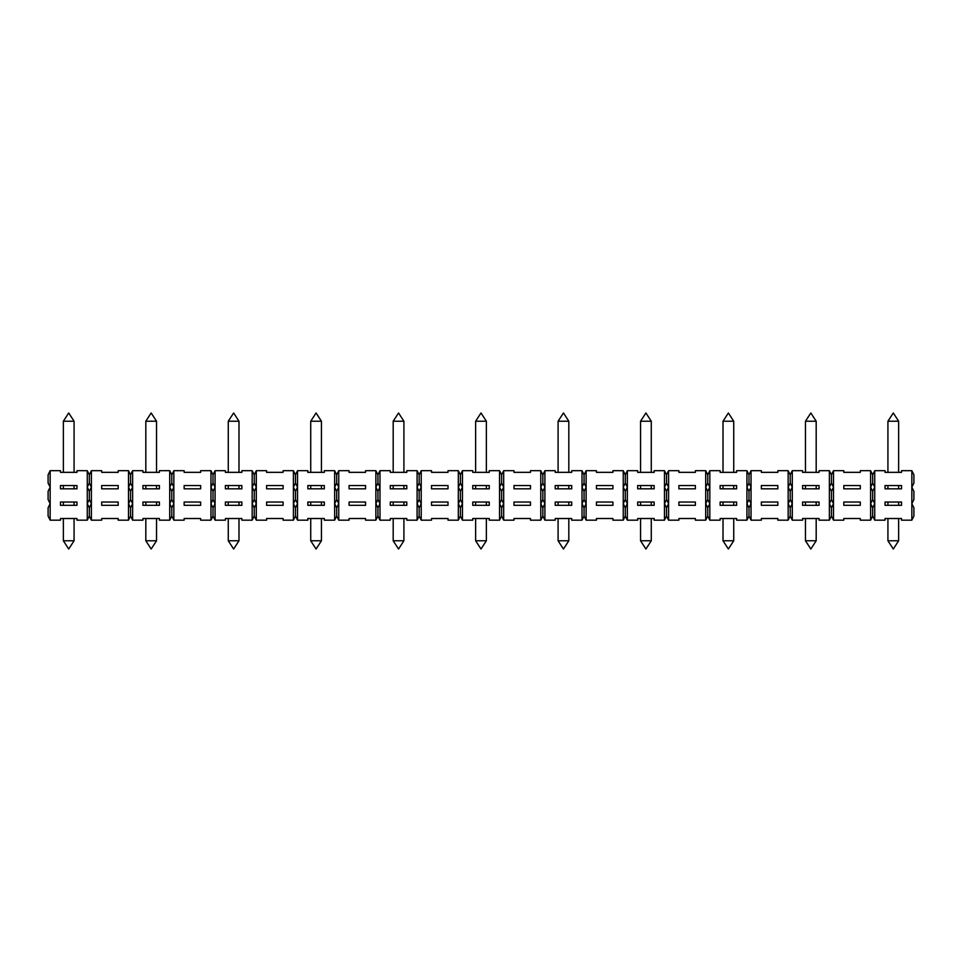 <?xml version="1.0" encoding="UTF-8"?>
<svg xmlns="http://www.w3.org/2000/svg" width="962" height="962" viewBox="0 0 962 962"><rect width="100%" height="100%" fill="white"/><g stroke="black" fill="none" stroke-linecap="round" stroke-linejoin="round"><path stroke-width="1.44" d="M210.955 520.165L210.955 487.181L213.011 491.305L213.011 499.555L210.955 503.679L213.011 507.804L215.079 503.679L215.079 520.165L213.011 516.041L210.955 520.165L200.649 520.165L200.649 518.518L184.151 518.518L184.151 520.165L173.845 520.165L171.789 516.041L169.721 520.165L159.415 520.165L159.415 518.518L142.929 518.518L142.929 520.165L132.624 520.165L130.555 516.041L128.499 520.165L118.194 520.165L118.194 518.518L101.695 518.518L101.695 520.165L91.39 520.165L89.334 516.041L87.265 520.165L76.96 520.165L76.96 518.518L60.474 518.518L60.474 520.165L50.156 520.165L48.1 516.041L48.1 507.804L50.156 503.679L50.156 520.165M169.721 520.165L169.721 503.679L171.789 507.804L173.845 503.679L171.789 499.555L169.721 503.679L169.721 470.695L171.789 474.819L171.789 483.056L169.721 487.181L171.789 491.305L171.789 499.555M401.755 421.224L403.908 421.224L398.545 412.975L393.181 421.224L401.755 421.224M225.385 502.032L225.385 505.327L241.871 505.327L241.871 502.032L225.385 502.032M898.64 540.776L893.289 549.025L887.926 540.776L898.64 540.776L898.64 518.518M736.615 505.327L736.615 502.032L720.129 502.032L720.129 505.327L736.615 505.327M542.845 507.804L544.901 503.679L544.901 520.165L542.845 516.041L540.776 520.165L540.776 503.679L542.845 507.804L542.845 516.041M252.176 520.165L252.176 503.679L254.245 507.804L254.245 516.041L252.176 520.165L241.871 520.165L241.871 518.518L225.385 518.518L225.385 520.165L215.079 520.165M623.244 520.165L623.244 503.679L625.3 507.804L625.3 516.041L623.244 520.165L612.926 520.165L612.926 518.518L596.44 518.518L596.44 520.165L586.135 520.165L584.066 516.041L582.01 520.165L582.01 503.679L584.066 507.804L586.135 503.679L586.135 520.165M184.151 502.032L184.151 505.327L200.649 505.327L200.649 502.032L184.151 502.032M651.274 540.776L645.911 549.025L640.56 540.776L651.274 540.776L651.274 518.518M334.644 520.165L334.644 503.679L336.7 507.804L336.7 516.041L334.644 520.165L324.326 520.165L324.326 518.518L307.84 518.518L307.84 520.165L297.535 520.165L295.466 516.041L293.41 520.165L283.105 520.165L283.105 518.518L266.606 518.518L266.606 520.165L256.301 520.165L254.245 516.041M283.105 505.327L283.105 502.032L266.606 502.032L266.606 505.327L283.105 505.327M761.351 502.032L761.351 505.327L777.849 505.327L777.849 502.032L761.351 502.032M499.555 520.165L499.555 503.679L501.611 507.804L503.679 503.679L503.679 520.165L501.611 516.041L499.555 520.165L489.249 520.165L489.249 518.518L472.751 518.518L472.751 520.165L462.445 520.165L460.389 516.041L458.321 520.165L448.015 520.165L448.015 518.518L431.529 518.518L431.529 520.165L421.224 520.165L419.155 516.041L417.099 520.165L417.099 503.679L419.155 507.804L421.224 503.679L421.224 520.165M540.776 520.165L530.471 520.165L530.471 518.518L513.985 518.518L513.985 520.165L503.679 520.165M417.099 520.165L406.794 520.165L406.794 518.518L390.295 518.518L390.295 520.165L379.99 520.165L377.934 516.041L375.865 520.165L365.56 520.165L365.56 518.518L349.074 518.518L349.074 520.165L338.756 520.165L336.7 516.041M637.674 502.032L637.674 505.327L654.16 505.327L654.16 502.032L637.674 502.032M324.326 505.327L324.326 502.032L307.84 502.032L307.84 505.327L324.326 505.327M790.211 516.041L788.155 520.165L788.155 503.679L790.211 507.804L790.211 516.041L792.279 520.165L792.279 503.679L790.211 499.555L788.155 503.679L788.155 470.695L790.211 474.819L792.279 470.695L792.279 503.679L790.211 507.804M885.04 502.032L885.04 505.327L901.526 505.327L901.526 502.032L885.04 502.032M60.474 502.032L60.474 505.327L76.96 505.327L76.96 502.032L60.474 502.032M87.265 520.165L87.265 470.695L89.334 474.819L91.39 470.695L91.39 520.165M128.499 520.165L128.499 470.695L130.555 474.819L132.624 470.695L132.624 520.165M91.39 470.695L101.695 470.695L101.695 472.342L118.194 472.342L118.194 470.695L128.499 470.695M101.695 488.828L118.194 488.828L118.194 485.533L101.695 485.533L101.695 488.828M101.695 502.032L101.695 505.327L118.194 505.327L118.194 502.032L101.695 502.032M142.929 505.327L159.415 505.327L159.415 502.032L142.929 502.032L142.929 505.327M911.844 520.165L911.844 503.679L913.9 507.804L913.9 516.041L911.844 520.165L901.526 520.165L901.526 518.518L885.04 518.518L885.04 520.165L874.735 520.165L872.666 516.041L870.61 520.165L860.305 520.165L860.305 518.518L843.806 518.518L843.806 520.165L833.501 520.165L831.445 516.041L829.376 520.165L829.376 503.679L831.445 507.804L831.445 516.041M336.7 507.804L338.756 503.679L338.756 520.165M707.755 516.041L705.699 520.165L705.699 503.679L707.755 507.804L709.824 503.679L709.824 520.165L707.755 516.041L707.755 507.804M788.155 520.165L777.849 520.165L777.849 518.518L761.351 518.518L761.351 520.165L751.045 520.165L748.989 516.041L746.921 520.165L736.615 520.165L736.615 518.518L720.129 518.518L720.129 520.165L709.824 520.165M695.394 505.327L695.394 502.032L678.895 502.032L678.895 505.327L695.394 505.327M458.321 520.165L458.321 503.679L460.389 507.804L460.389 516.041M584.066 507.804L584.066 516.041M746.921 520.165L746.921 503.679L748.989 507.804L751.045 503.679L751.045 520.165M664.465 520.165L664.465 503.679L666.534 507.804L666.534 516.041L664.465 520.165L654.16 520.165L654.16 518.518L637.674 518.518L637.674 520.165L627.356 520.165L625.3 516.041M89.334 507.804L91.39 503.679L89.334 499.555L87.265 503.679L89.334 507.804L89.334 516.041M625.3 507.804L627.356 503.679L627.356 520.165M238.985 540.776L228.271 540.776L233.634 549.025L238.985 540.776L238.985 518.518M403.908 540.776L398.545 549.025L393.181 540.776L403.908 540.776L403.908 518.518M419.155 507.804L419.155 516.041M50.156 470.695L50.156 503.679L48.1 499.555L48.1 491.305L50.156 487.181L48.1 483.056L48.1 474.819L50.156 470.695L60.474 470.695L60.474 472.342L76.96 472.342L76.96 470.695L87.265 470.695M60.474 488.828L76.96 488.828L76.96 485.533L60.474 485.533L60.474 488.828M816.185 540.776L805.471 540.776L810.834 549.025L816.185 540.776L816.185 518.518M870.61 520.165L870.61 503.679L872.666 507.804L874.735 503.679L874.735 520.165M872.666 507.804L872.666 516.041M831.445 507.804L833.501 503.679L831.445 499.555L829.376 503.679L829.376 470.695L831.445 474.819L833.501 470.695L833.501 520.165M870.61 503.679L870.61 470.695L872.666 474.819L874.735 470.695L874.735 503.679L872.666 499.555L870.61 503.679M833.501 470.695L843.806 470.695L843.806 472.342L860.305 472.342L860.305 470.695L870.61 470.695M843.806 488.828L860.305 488.828L860.305 485.533L843.806 485.533L843.806 488.828M843.806 502.032L843.806 505.327L860.305 505.327L860.305 502.032L843.806 502.032M829.376 520.165L819.071 520.165L819.071 518.518L802.585 518.518L802.585 520.165L792.279 520.165M321.44 540.776L316.089 549.025L310.726 540.776L321.44 540.776L321.44 518.518M612.926 505.327L612.926 502.032L596.44 502.032L596.44 505.327L612.926 505.327M501.611 507.804L501.611 516.041M709.824 470.695L709.824 503.679L707.755 499.555L705.699 503.679L705.699 470.695L707.755 474.819L709.824 470.695L720.129 470.695L720.129 472.342L736.615 472.342L736.615 470.695L746.921 470.695L748.989 474.819L748.989 483.056L746.921 487.181L746.921 470.695M746.921 503.679L746.921 487.181L748.989 491.305L748.989 499.555L746.921 503.679M720.129 488.828L736.615 488.828L736.615 485.533L720.129 485.533L720.129 488.828M293.41 520.165L293.41 503.679L295.466 507.804L295.466 516.041M802.585 502.032L802.585 505.327L819.071 505.327L819.071 502.032L802.585 502.032M431.529 502.032L431.529 505.327L448.015 505.327L448.015 502.032L431.529 502.032M486.363 540.776L475.637 540.776L481 549.025L486.363 540.776L486.363 518.518M460.389 474.819L460.389 483.056L458.321 487.181L460.389 491.305L460.389 499.555L458.321 503.679L458.321 470.695L460.389 474.819L462.445 470.695L462.445 520.165M499.555 503.679L499.555 470.695L501.611 474.819L501.611 483.056L499.555 487.181L501.611 491.305L501.611 499.555L499.555 503.679M462.445 470.695L472.751 470.695L472.751 472.342L489.249 472.342L489.249 470.695L499.555 470.695M472.751 488.828L489.249 488.828L489.249 485.533L472.751 485.533L472.751 488.828M472.751 502.032L472.751 505.327L489.249 505.327L489.249 502.032L472.751 502.032M513.985 502.032L513.985 505.327L530.471 505.327L530.471 502.032L513.985 502.032M171.789 474.819L173.845 470.695L173.845 520.165M171.789 507.804L171.789 516.041M295.466 507.804L297.535 503.679L297.535 520.165M571.705 505.327L571.705 502.032L555.206 502.032L555.206 505.327L571.705 505.327M584.066 474.819L586.135 470.695L586.135 503.679L584.066 499.555L582.01 503.679L582.01 470.695L584.066 474.819L584.066 483.056L582.01 487.181L584.066 491.305L584.066 499.555M623.244 503.679L623.244 470.695L625.3 474.819L627.356 470.695L627.356 503.679L625.3 499.555L623.244 503.679M586.135 470.695L596.44 470.695L596.44 472.342L612.926 472.342L612.926 470.695L623.244 470.695M596.44 488.828L612.926 488.828L612.926 485.533L596.44 485.533L596.44 488.828M156.529 540.776L145.815 540.776L151.166 549.025L156.529 540.776L156.529 518.518M406.794 505.327L406.794 502.032L390.295 502.032L390.295 505.327L406.794 505.327M666.534 507.804L668.59 503.679L668.59 520.165L666.534 516.041M911.844 503.679L911.844 470.695L913.9 474.819L913.9 483.056L911.844 487.181L913.9 491.305L913.9 499.555L911.844 503.679M874.735 470.695L885.04 470.695L885.04 472.342L901.526 472.342L901.526 470.695L911.844 470.695M885.04 488.828L901.526 488.828L901.526 485.533L885.04 485.533L885.04 488.828M132.624 470.695L142.929 470.695L142.929 472.342L159.415 472.342L159.415 470.695L169.721 470.695M142.929 488.828L159.415 488.828L159.415 485.533L142.929 485.533L142.929 488.828M130.555 507.804L132.624 503.679L130.555 499.555L128.499 503.679L130.555 507.804L130.555 516.041M254.245 507.804L256.301 503.679L256.301 520.165M544.901 470.695L544.901 503.679L542.845 499.555L540.776 503.679L540.776 470.695L542.845 474.819L544.901 470.695L555.206 470.695L555.206 472.342L571.705 472.342L571.705 470.695L582.01 470.695M582.01 520.165L571.705 520.165L571.705 518.518L555.206 518.518L555.206 520.165L544.901 520.165M555.206 488.828L571.705 488.828L571.705 485.533L555.206 485.533L555.206 488.828M705.699 520.165L695.394 520.165L695.394 518.518L678.895 518.518L678.895 520.165L668.59 520.165M748.989 507.804L748.989 516.041M460.389 507.804L462.445 503.679L460.389 499.555M213.011 474.819L213.011 483.056L210.955 487.181L210.955 470.695L213.011 474.819L215.079 470.695L215.079 503.679L213.011 499.555M173.845 470.695L184.151 470.695L184.151 472.342L200.649 472.342L200.649 470.695L210.955 470.695M184.151 488.828L200.649 488.828L200.649 485.533L184.151 485.533L184.151 488.828M421.224 470.695L421.224 503.679L419.155 499.555L417.099 503.679L417.099 470.695L419.155 474.819L421.224 470.695L431.529 470.695L431.529 472.342L448.015 472.342L448.015 470.695L458.321 470.695M431.529 488.828L448.015 488.828L448.015 485.533L431.529 485.533L431.529 488.828M338.756 470.695L338.756 503.679L336.7 499.555L334.644 503.679L334.644 470.695L336.7 474.819L338.756 470.695L349.074 470.695L349.074 472.342L365.56 472.342L365.56 470.695L375.865 470.695L377.934 474.819L379.99 470.695L379.99 520.165M375.865 520.165L375.865 470.695M349.074 488.828L365.56 488.828L365.56 485.533L349.074 485.533L349.074 488.828M349.074 502.032L349.074 505.327L365.56 505.327L365.56 502.032L349.074 502.032M792.279 470.695L802.585 470.695L802.585 472.342L819.071 472.342L819.071 470.695L829.376 470.695M802.585 488.828L819.071 488.828L819.071 485.533L802.585 485.533L802.585 488.828M379.99 470.695L390.295 470.695L390.295 472.342L406.794 472.342L406.794 470.695L417.099 470.695M390.295 488.828L406.794 488.828L406.794 485.533L390.295 485.533L390.295 488.828M568.819 540.776L563.455 549.025L558.092 540.776L568.819 540.776L568.819 518.518M74.074 540.776L68.711 549.025L63.36 540.776L74.074 540.776L74.074 518.518M213.011 507.804L213.011 516.041M377.934 474.819L377.934 483.056L375.865 487.181L377.934 491.305L377.934 499.555L375.865 503.679L377.934 507.804L377.934 516.041M252.176 503.679L252.176 470.695L254.245 474.819L256.301 470.695L256.301 503.679L254.245 499.555L252.176 503.679M215.079 470.695L225.385 470.695L225.385 472.342L241.871 472.342L241.871 470.695L252.176 470.695M225.385 488.828L241.871 488.828L241.871 485.533L225.385 485.533L225.385 488.828M748.989 474.819L751.045 470.695L751.045 503.679L748.989 499.555M751.045 470.695L761.351 470.695L761.351 472.342L777.849 472.342L777.849 470.695L788.155 470.695M761.351 488.828L777.849 488.828L777.849 485.533L761.351 485.533L761.351 488.828M501.611 474.819L503.679 470.695L503.679 503.679L501.611 499.555M503.679 470.695L513.985 470.695L513.985 472.342L530.471 472.342L530.471 470.695L540.776 470.695M513.985 488.828L530.471 488.828L530.471 485.533L513.985 485.533L513.985 488.828M733.729 540.776L728.366 549.025L723.015 540.776L733.729 540.776L733.729 518.518M668.59 470.695L668.59 503.679L666.534 499.555L664.465 503.679L664.465 470.695L666.534 474.819L668.59 470.695L678.895 470.695L678.895 472.342L695.394 472.342L695.394 470.695L705.699 470.695M678.895 488.828L695.394 488.828L695.394 485.533L678.895 485.533L678.895 488.828M295.466 474.819L297.535 470.695L297.535 503.679L295.466 499.555L293.41 503.679L293.41 470.695L295.466 474.819L295.466 483.056L293.41 487.181L295.466 491.305L295.466 499.555M297.535 470.695L307.84 470.695L307.84 472.342L324.326 472.342L324.326 470.695L334.644 470.695M307.84 488.828L324.326 488.828L324.326 485.533L307.84 485.533L307.84 488.828M377.934 507.804L379.99 503.679L377.934 499.555M256.301 470.695L266.606 470.695L266.606 472.342L283.105 472.342L283.105 470.695L293.41 470.695M266.606 488.828L283.105 488.828L283.105 485.533L266.606 485.533L266.606 488.828M627.356 470.695L637.674 470.695L637.674 472.342L654.16 472.342L654.16 470.695L664.465 470.695M637.674 488.828L654.16 488.828L654.16 485.533L637.674 485.533L637.674 488.828M71.934 421.224L74.074 421.224L68.711 412.975L63.36 421.224L71.934 421.224M887.926 472.342L887.926 421.224L898.64 421.224L898.64 472.342M805.471 472.342L805.471 421.224L816.185 421.224L816.185 472.342M723.015 472.342L723.015 421.224L733.729 421.224L733.729 472.342M640.56 472.342L640.56 421.224L651.274 421.224L651.274 472.342M558.092 472.342L558.092 421.224L568.819 421.224L568.819 472.342M475.637 472.342L475.637 421.224L486.363 421.224L486.363 472.342M310.726 472.342L310.726 421.224L321.44 421.224L321.44 472.342M228.271 472.342L228.271 421.224L238.985 421.224L238.985 472.342M145.815 472.342L145.815 421.224L156.529 421.224L156.529 472.342M132.624 487.181L130.555 483.056L128.499 487.181L130.555 491.305L132.624 487.181M171.789 491.305L173.845 487.181L171.789 483.056M833.501 487.181L831.445 483.056L829.376 487.181L831.445 491.305L833.501 487.181M254.245 474.819L254.245 483.056L252.176 487.181L254.245 491.305L256.301 487.181L254.245 483.056M666.534 474.819L666.534 483.056L664.465 487.181L666.534 491.305L668.59 487.181L666.534 483.056M831.445 474.819L831.445 483.056M336.7 483.056L334.644 487.181L336.7 491.305L338.756 487.181L336.7 483.056L336.7 474.819M421.224 487.181L419.155 483.056L417.099 487.181L419.155 491.305L421.224 487.181M501.611 491.305L503.679 487.181L501.611 483.056M542.845 474.819L542.845 483.056L540.776 487.181L542.845 491.305L544.901 487.181L542.845 483.056M377.934 491.305L379.99 487.181L377.934 483.056M625.3 474.819L625.3 483.056L623.244 487.181L625.3 491.305L627.356 487.181L625.3 483.056M130.555 474.819L130.555 483.056M213.011 491.305L215.079 487.181L213.011 483.056M584.066 491.305L586.135 487.181L584.066 483.056M91.39 487.181L89.334 483.056L87.265 487.181L89.334 491.305L91.39 487.181M707.755 474.819L707.755 483.056L705.699 487.181L707.755 491.305L709.824 487.181L707.755 483.056M748.989 491.305L751.045 487.181L748.989 483.056M460.389 491.305L462.445 487.181L460.389 483.056M792.279 487.181L790.211 483.056L788.155 487.181L790.211 491.305L792.279 487.181M872.666 483.056L870.61 487.181L872.666 491.305L874.735 487.181L872.666 483.056L872.666 474.819M790.211 474.819L790.211 483.056M295.466 491.305L297.535 487.181L295.466 483.056M89.334 474.819L89.334 483.056M419.155 474.819L419.155 483.056M254.245 491.305L254.245 499.555M666.534 491.305L666.534 499.555M831.445 491.305L831.445 499.555M542.845 491.305L542.845 499.555M625.3 491.305L625.3 499.555M130.555 491.305L130.555 499.555M707.755 491.305L707.755 499.555M336.7 491.305L336.7 499.555M790.211 491.305L790.211 499.555M872.666 491.305L872.666 499.555M89.334 491.305L89.334 499.555M419.155 491.305L419.155 499.555M403.908 472.342L403.908 421.224M393.181 472.342L393.181 421.224M898.64 505.327L898.64 502.032M887.926 505.327L887.926 502.032M887.926 540.776L887.926 518.518M640.56 540.776L640.56 518.518M403.908 505.327L403.908 502.032M393.181 505.327L393.181 502.032M733.729 505.327L733.729 502.032M723.015 505.327L723.015 502.032M393.181 540.776L393.181 518.518M310.726 540.776L310.726 518.518M816.185 505.327L816.185 502.032M805.471 505.327L805.471 502.032M486.363 505.327L486.363 502.032M475.637 505.327L475.637 502.032M651.274 505.327L651.274 502.032M640.56 505.327L640.56 502.032M238.985 505.327L238.985 502.032M228.271 505.327L228.271 502.032M321.44 505.327L321.44 502.032M310.726 505.327L310.726 502.032M228.271 540.776L228.271 518.518M74.074 505.327L74.074 502.032M63.36 505.327L63.36 502.032M805.471 540.776L805.471 518.518M558.092 540.776L558.092 518.518M156.529 505.327L156.529 502.032M145.815 505.327L145.815 502.032M63.36 540.776L63.36 518.518M568.819 505.327L568.819 502.032M558.092 505.327L558.092 502.032M475.637 540.776L475.637 518.518M145.815 540.776L145.815 518.518M723.015 540.776L723.015 518.518M74.074 472.342L74.074 421.224M63.36 472.342L63.36 421.224M898.64 421.224L893.289 412.975L887.926 421.224M816.185 421.224L810.834 412.975L805.471 421.224M733.729 421.224L728.366 412.975L723.015 421.224M651.274 421.224L645.911 412.975L640.56 421.224M568.819 421.224L563.455 412.975L558.092 421.224M486.363 421.224L481 412.975L475.637 421.224M321.44 421.224L316.089 412.975L310.726 421.224M238.985 421.224L233.634 412.975L228.271 421.224M156.529 421.224L151.166 412.975L145.815 421.224M238.985 488.828L238.985 485.533M228.271 488.828L228.271 485.533M898.64 488.828L898.64 485.533M887.926 488.828L887.926 485.533M816.185 488.828L816.185 485.533M805.471 488.828L805.471 485.533M733.729 488.828L733.729 485.533M723.015 488.828L723.015 485.533M651.274 488.828L651.274 485.533M640.56 488.828L640.56 485.533M568.819 488.828L568.819 485.533M558.092 488.828L558.092 485.533M486.363 488.828L486.363 485.533M475.637 488.828L475.637 485.533M403.908 488.828L403.908 485.533M393.181 488.828L393.181 485.533M321.44 488.828L321.44 485.533M310.726 488.828L310.726 485.533M156.529 488.828L156.529 485.533M145.815 488.828L145.815 485.533M74.074 488.828L74.074 485.533M63.36 488.828L63.36 485.533"/></g></svg>
